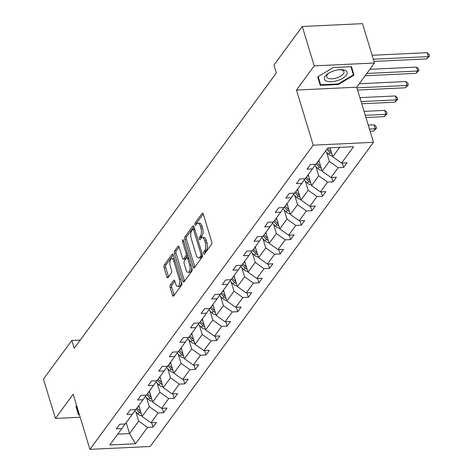 <?xml version="1.0" encoding="UTF-8"?>
<svg xmlns="http://www.w3.org/2000/svg" width="473" height="473" viewBox="0 0 473 473"><rect width="100%" height="100%" fill="white"/><g stroke="black" fill="none" stroke-linecap="round" stroke-linejoin="round"><path stroke-width="0.71" d="M203.65 253.534A1.253 0.568 -92.7 0 0 204.176 254.149A1.253 0.568 -92.7 0 0 204.448 253.977L211.526 244.334A1.791 0.81 -92.7 0 0 211.727 241.88L203.272 214.056A1.791 0.81 -92.7 0 0 202.521 213.175A1.791 0.81 -92.7 0 0 202.137 213.418L195.053 223.067A1.253 0.568 -92.7 0 0 194.917 224.781A1.253 0.568 -92.7 0 0 195.444 225.402A1.253 0.568 -92.7 0 0 195.71 225.231L196.626 223.983A5.741 2.596 -92.7 0 1 197.862 223.191A5.741 2.596 -92.7 0 1 200.262 226.023L200.966 228.341A5.741 2.596 -92.7 0 1 200.339 236.193L199.423 237.44A1.253 0.568 -92.7 0 0 199.287 239.155A1.253 0.568 -92.7 0 0 199.813 239.776A1.253 0.568 -92.7 0 0 200.079 239.604L200.995 238.357A5.741 2.596 -92.7 0 1 202.225 237.57A5.741 2.596 -92.7 0 1 204.632 240.396L205.335 242.714A5.741 2.596 -92.7 0 1 204.708 250.566L203.792 251.813A1.253 0.568 -92.7 0 0 203.65 253.534M170.333 285.048A1.791 0.81 -92.7 0 0 170.138 287.501L172.509 295.306A1.791 0.81 -92.7 0 0 173.26 296.187A1.791 0.81 -92.7 0 0 173.644 295.944L181.508 285.231A1.791 0.81 -92.7 0 0 181.703 282.777L173.248 254.953A1.791 0.81 -92.7 0 0 172.497 254.072A1.791 0.81 -92.7 0 0 172.113 254.314L164.249 265.028A1.791 0.81 -92.7 0 0 164.054 267.481L166.916 276.912A1.791 0.81 -92.7 0 0 167.673 277.793A1.791 0.81 -92.7 0 0 168.057 277.55L171.421 272.962A1.791 0.81 -92.7 0 0 171.616 270.509L170.197 265.838A4.801 2.17 -92.7 0 1 171.752 258.613A4.801 2.17 -92.7 0 1 173.762 260.978L179.326 279.295A4.801 2.17 -92.7 0 1 177.771 286.514A4.801 2.17 -92.7 0 1 175.761 284.149L174.833 281.098A1.791 0.81 -92.7 0 0 174.082 280.217A1.791 0.81 -92.7 0 0 173.697 280.459L170.333 285.048L171.959 284.971A1.791 0.81 -92.7 0 0 171.764 287.418L174.135 295.229A1.791 0.81 -92.7 0 0 174.147 295.258M73.185 394.234L55.436 418.422L43.475 379.056L71.819 340.442L74.208 348.317L276.321 72.99L273.932 65.114L302.277 26.5L314.238 65.871L296.482 90.053L313.227 145.17L89.929 449.35L73.185 394.234M193.232 267.074A1.791 0.81 -92.7 0 0 193.983 267.954A1.791 0.81 -92.7 0 0 194.368 267.712L202.231 256.999A1.791 0.81 -92.7 0 0 202.426 254.545L193.977 226.721A1.791 0.81 -92.7 0 0 193.226 225.84A1.791 0.81 -92.7 0 0 192.842 226.082L184.978 236.796A1.791 0.81 -92.7 0 0 184.777 239.249L193.232 267.074L194.858 266.997A1.791 0.81 -92.7 0 0 194.87 267.026M191.867 271.112L184.003 281.825A1.791 0.81 -92.7 0 1 183.619 282.074A1.791 0.81 -92.7 0 1 182.868 281.187L174.419 253.368A1.791 0.81 -92.7 0 1 174.614 250.915L177.978 246.327A1.791 0.81 -92.7 0 1 178.362 246.084A1.791 0.81 -92.7 0 1 179.113 246.965L182.543 258.252A1.791 0.81 -92.7 0 0 183.293 259.133A1.791 0.81 -92.7 0 0 183.678 258.885L185.913 255.846A1.791 0.81 -92.7 0 0 186.108 253.392L182.537 241.644A1.253 0.568 -92.7 0 1 182.945 239.758A1.253 0.568 -92.7 0 1 183.471 240.373L192.068 268.658A1.791 0.81 -92.7 0 1 191.867 271.112M55.436 418.422L80.179 417.251M296.482 90.053L356.725 87.203L374.48 63.015L314.238 65.871M374.48 63.015L362.519 23.65L302.277 26.5M125.032 423.985L121.821 428.603L116.364 428.863L119.764 424.234L125.215 423.979L132.41 414.177L126.959 414.431L130.353 409.807L135.804 409.553L143.006 399.75L137.548 400.004L140.942 395.381L146.399 395.121L153.595 385.318L148.138 385.578L151.537 380.954L156.989 380.694L164.184 370.891L158.733 371.151L162.127 366.528L167.578 366.268L174.779 356.465L169.322 356.725L172.716 352.101L178.173 351.841L185.369 342.038L179.911 342.292L183.305 337.669L188.762 337.415L195.958 327.612L190.507 327.866L193.9 323.242L199.352 322.982L206.547 313.179L201.096 313.439L204.49 308.816L209.947 308.556L217.142 298.753L211.685 299.013L215.079 294.389L220.536 294.129L227.732 284.326L222.275 284.586L225.674 279.963L231.126 279.703L238.321 269.9L232.87 270.154L236.264 265.53L241.715 265.276L248.916 255.473L243.459 255.727L246.853 251.104L252.31 250.844L259.506 241.041L254.048 241.301L257.442 236.677L262.899 236.417L270.095 226.614L264.644 226.874L268.037 222.251L273.489 221.991L280.69 212.188L275.233 212.448L278.627 207.824L284.084 207.564L291.279 197.761L285.822 198.016L289.216 193.392L294.673 193.138L301.869 183.335L296.417 183.589L299.811 178.965L305.262 178.711L312.458 168.902L307.007 169.163L310.4 164.539L315.858 164.279L327.872 147.913L353.597 146.695L341.583 163.061L347.034 162.807L343.64 167.43L338.183 167.69L330.988 177.493L336.445 177.233L333.051 181.857L327.594 182.117L320.398 191.92L325.856 191.66L322.456 196.283L317.005 196.543L309.809 206.346L315.26 206.086L311.867 210.71L306.415 210.97L299.214 220.773L304.671 220.519L301.277 225.142L295.82 225.396L288.625 235.199L294.082 234.945L290.688 239.569L285.231 239.823L278.035 249.632L283.487 249.372L280.093 253.995L274.642 254.255L267.446 264.058L272.897 263.798L269.504 268.422L264.046 268.682L256.851 278.485L262.308 278.225L258.914 282.848L253.457 283.108L246.262 292.911L251.713 292.651L248.319 297.281L242.868 297.535L235.672 307.338L241.124 307.083L237.73 311.707L232.278 311.961L225.077 321.77L230.534 321.51L227.141 326.134L221.683 326.394L214.488 336.197L219.945 335.936L216.545 340.56L211.094 340.82L203.898 350.623L209.35 350.363L205.956 354.987L200.505 355.247L193.303 365.05L198.761 364.789L195.367 369.419L189.91 369.673L182.714 379.476L188.171 379.222L184.777 383.845L179.32 384.1L172.125 393.903L177.576 393.648L174.182 398.272L168.731 398.532L161.535 408.335L166.987 408.075L163.593 412.698L158.136 412.959L150.94 422.761L156.397 422.501L153.004 427.125L147.546 427.385L135.532 443.757L109.807 444.975L121.821 428.603M313.227 145.17L373.469 142.314L150.178 446.5L89.929 449.35M146.524 397.551L149.291 406.668L142.095 416.471L138.766 405.521M142.095 416.471L150.94 422.761M149.291 406.668L158.136 412.959M135.627 409.559L132.41 414.177M157.113 383.124L159.88 392.241L152.684 402.044L149.356 391.094M152.684 402.044L161.535 408.335M159.88 392.241L168.731 398.532M146.216 395.132L143.006 399.75M167.702 368.698L170.475 377.815L163.274 387.618L159.951 376.662M163.274 387.618L172.125 393.903M170.475 377.815L179.32 384.1M156.805 380.706L153.595 385.318M178.291 354.271L181.064 363.382L173.869 373.185L170.54 362.235M173.869 373.185L182.714 379.476M181.064 363.382L189.91 369.673M167.401 366.273L164.184 370.891M188.887 339.845L191.654 348.956L184.458 358.759L181.129 347.809M184.458 358.759L193.303 365.05M191.654 348.956L200.505 355.247M177.99 351.847L174.779 356.465M199.476 325.412L202.243 334.529L195.047 344.332L191.725 333.382M195.047 344.332L203.898 350.623M202.243 334.529L211.094 340.82M188.579 337.42L185.369 342.038M210.065 310.986L212.838 320.103L205.643 329.906L202.314 318.956M205.643 329.906L214.488 336.197M212.838 320.103L221.683 326.394M199.174 322.994L195.958 327.612M220.66 296.559L223.427 305.676L216.232 315.479L212.903 304.523M216.232 315.479L225.077 321.77M223.427 305.676L232.278 311.961M209.764 308.567L206.547 313.179M231.25 282.133L234.017 291.244L226.821 301.047L223.493 290.097M226.821 301.047L235.672 307.338M234.017 291.244L242.868 297.535M220.353 294.141L217.142 298.753M241.839 267.706L244.612 276.817L237.411 286.62L234.088 275.67M237.411 286.62L246.262 292.911M244.612 276.817L253.457 283.108M230.942 279.709L227.732 284.326M252.434 253.274L255.201 262.391L248.006 272.194L244.677 261.244M248.006 272.194L256.851 278.485M255.201 262.391L264.046 268.682M241.537 265.282L238.321 269.9M263.023 238.847L265.791 247.964L258.595 257.767L255.266 246.817M258.595 257.767L267.446 264.058M265.791 247.964L274.642 254.255M252.127 250.856L248.916 255.473M273.613 224.421L276.386 233.538L269.184 243.341L265.861 232.385M269.184 243.341L278.035 249.632M276.386 233.538L285.231 239.823M262.716 236.429L259.506 241.041M284.202 209.994L286.975 219.105L279.78 228.914L276.451 217.958M279.78 228.914L288.625 235.199M286.975 219.105L295.82 225.396M273.311 222.003L270.095 226.614M294.797 195.568L297.564 204.679L290.369 214.482L287.04 203.532M290.369 214.482L299.214 220.773M297.564 204.679L306.415 210.97M283.901 207.57L280.69 212.188M305.387 181.141L308.154 190.252L300.958 200.055L297.629 189.105M300.958 200.055L309.809 206.346M308.154 190.252L317.005 196.543M294.49 193.144L291.279 197.761M315.976 166.709L318.749 175.826L311.553 185.629L308.225 174.679M311.553 185.629L320.398 191.92M318.749 175.826L327.594 182.117M305.085 178.717L301.869 183.335M326.571 152.282L329.338 161.399L322.143 171.202L318.814 160.246M322.143 171.202L330.988 177.493M329.338 161.399L338.183 167.69M315.674 164.291L312.458 168.902M339.649 147.351L332.732 156.776L330.012 147.812M332.732 156.776L341.583 163.061M356.725 87.203L373.469 142.314M80.286 340.04L71.819 340.442M117.759 434.137L129.531 433.581L138.701 421.094L135.928 411.983M126.208 422.631L129.531 433.581L135.532 443.757M138.701 421.094L147.546 427.385M342.304 163.031L343.64 167.43M331.715 177.458L333.051 181.857M321.12 191.884L322.456 196.283M310.53 206.311L311.867 210.71M299.941 220.737L301.277 225.142M289.346 235.17L290.688 239.569M278.757 249.596L280.093 253.995M268.167 264.023L269.504 268.422M257.578 278.449L258.914 282.848M246.983 292.876L248.319 297.281M236.394 307.308L237.73 311.707M225.804 321.735L227.141 326.134M215.209 336.161L216.545 340.56M204.62 350.588L205.956 354.987M194.031 365.014L195.367 369.419M183.435 379.447L184.777 383.845M172.846 393.873L174.182 398.272M162.257 408.3L163.593 412.698M151.667 422.726L153.004 427.125M338.39 84.501L354.011 75.142L351.492 66.652L333.353 67.509L317.726 76.863L320.245 85.359L338.39 84.501L338.213 83.922L320.635 84.75L318.211 76.573M76.703 405.81L75.899 406.295L78.417 414.791L79.417 414.744M205.187 252.972A1.253 0.568 -92.7 0 1 205.418 251.737L206.334 250.489A5.741 2.596 -92.7 0 0 206.961 242.637L205.335 242.714M202.225 237.57L203.857 237.487A5.741 2.596 -92.7 0 1 206.258 240.319L206.961 242.637M197.862 223.191L199.488 223.114A5.741 2.596 -92.7 0 1 201.894 225.946L202.598 228.264A5.741 2.596 -92.7 0 1 201.965 236.116L201.049 237.363A1.253 0.568 -92.7 0 0 200.818 238.593M203.26 214.027L196.685 222.99A1.253 0.568 -92.7 0 0 196.455 224.22M193.965 226.691L186.604 236.719A1.791 0.81 -92.7 0 0 186.409 239.172L194.858 266.997M200.842 255.834A1.253 0.568 -92.7 0 0 200.978 254.113L193.558 229.695A1.253 0.568 -92.7 0 0 193.031 229.074A1.253 0.568 -92.7 0 0 192.765 229.245L191.796 230.564A5.741 2.596 -92.7 0 0 191.169 238.416L196.242 255.107A5.741 2.596 -92.7 0 0 198.642 257.939A5.741 2.596 -92.7 0 0 199.872 257.146L200.842 255.834L202.468 255.757A1.253 0.568 -92.7 0 0 202.574 255.556M194.669 228.997A1.253 0.568 -92.7 0 0 194.663 228.997L193.031 229.074M198.642 257.939L200.274 257.862A5.741 2.596 -92.7 0 0 201.504 257.07L199.872 257.146M202.468 255.757L201.504 257.07M179.107 246.936L176.24 250.838A1.791 0.81 -92.7 0 0 176.045 253.292L184.5 281.11A1.791 0.81 -92.7 0 0 184.505 281.139M183.293 259.133L184.919 259.056A1.791 0.81 -92.7 0 0 185.31 258.808L187.539 255.769A1.791 0.81 -92.7 0 0 187.858 254.817M186.102 269.959A4.801 2.17 -92.7 0 0 188.112 272.324A4.801 2.17 -92.7 0 0 189.667 265.099L187.704 258.648A1.791 0.81 -92.7 0 0 186.953 257.761A1.791 0.81 -92.7 0 0 186.569 258.01L184.334 261.049A1.791 0.81 -92.7 0 0 184.139 263.502L186.102 269.959M188.112 272.324L189.738 272.247A4.801 2.17 -92.7 0 0 191.683 267.399M188.739 257.714A1.791 0.81 -92.7 0 0 188.579 257.684L186.953 257.761M174.821 281.068L171.959 284.971M177.771 286.514L179.397 286.437A4.801 2.17 -92.7 0 0 181.342 281.589M174.531 259.169A4.801 2.17 -92.7 0 0 173.378 258.536L171.752 258.613M173.242 254.923L165.881 264.951A1.791 0.81 -92.7 0 0 165.68 267.405L168.548 276.835A1.791 0.81 -92.7 0 0 168.554 276.865M351.557 68.798L352.007 68.532L351.445 66.652M318.288 78.743L318.802 78.719M352.007 68.532L354.011 75.142M76.455 408.175L76.975 408.146M332.478 155.942A4.842 3.772 -143.7 0 1 328.534 154.222L325.465 151.194M331.248 151.88A4.842 3.772 -143.7 0 1 330.639 151.354L327.564 148.327M326.754 149.433L329.823 152.466A4.842 3.772 36.3 0 0 331.821 153.784M373.995 61.419L426.581 58.93L428.278 56.618L427.084 52.68L372.127 55.282M373.327 59.22L428.278 56.618L429.525 56.027L426.581 58.93M427.084 52.68L429.046 54.454L429.525 56.027M319.376 162.085L318.264 160.997M321.888 170.369A4.842 3.772 -143.7 0 1 317.945 168.648L314.799 165.55M320.653 166.307A4.842 3.772 -143.7 0 1 320.05 165.781L316.975 162.753M316.159 163.865L319.234 166.892A4.842 3.772 36.3 0 0 321.232 168.211M365.121 75.763L415.992 73.356L417.689 71.045L416.494 67.107L369.856 69.312M366.817 73.451L417.689 71.045L418.936 70.459L415.992 73.356M416.494 67.107L418.457 68.881L418.936 70.459M308.78 176.512L307.675 175.424M311.299 184.795A4.842 3.772 -143.7 0 1 307.355 183.075L304.204 179.977M310.063 180.733A4.842 3.772 -143.7 0 1 309.46 180.207L306.386 177.18M305.57 178.291L308.644 181.319A4.842 3.772 36.3 0 0 310.643 182.637M357.588 90.047L405.396 87.783L407.099 85.471L405.899 81.533L359.267 83.745M356.92 87.848L407.099 85.471L408.347 84.886L405.396 87.783M405.899 81.533L407.868 83.307L408.347 84.886M344.888 70.235A11.878 5.168 163.1 0 0 340.737 69.661A11.878 5.168 163.1 0 0 328.297 73.439A11.878 5.168 163.1 0 0 326.66 81.143A11.878 5.168 163.1 0 0 342.736 78.258A11.878 5.168 163.1 0 0 344.888 70.235M329.06 72.972A8.993 3.914 163.1 0 0 326.731 76.868A8.993 3.914 163.1 0 0 328.439 78.382A8.993 3.914 163.1 0 0 338.656 77.2A8.993 3.914 163.1 0 0 343.948 71.636A8.993 3.914 163.1 0 0 342.239 70.122A8.993 3.914 163.1 0 0 339.845 69.697M320.635 84.75L318.175 76.596M350.925 66.675L353.355 74.858L338.219 83.922M79.239 414.165L78.808 414.182L76.342 406.029M78.808 414.182L76.384 406.005M298.191 190.944L297.085 189.85M300.704 199.222A4.842 3.772 -143.7 0 1 296.76 197.507L293.615 194.403M299.474 195.16A4.842 3.772 -143.7 0 1 298.865 194.639L295.796 191.606M294.981 192.718L298.055 195.745A4.842 3.772 36.3 0 0 300.053 197.064M361.762 103.776L394.807 102.209L396.504 99.898L395.31 95.966L359.894 97.639M361.094 101.577L396.504 99.898L397.752 99.312L394.807 102.209M395.31 95.966L397.279 97.74L397.752 99.312M287.602 205.371L286.49 204.277M290.115 213.648A4.842 3.772 -143.7 0 1 286.171 211.934L283.025 208.83M288.879 209.586A4.842 3.772 -143.7 0 1 288.276 209.066L285.201 206.039M284.385 207.144L287.46 210.178A4.842 3.772 36.3 0 0 289.458 211.49M365.931 117.505L384.218 116.642L385.915 114.33L384.72 110.392L364.068 111.368M365.262 115.306L385.915 114.33L387.162 113.739L384.218 116.642M384.72 110.392L386.683 112.166L387.162 113.739M277.007 219.797L275.901 218.709M279.525 228.075A4.842 3.772 -143.7 0 1 275.582 226.36L272.436 223.256M278.29 224.013A4.842 3.772 -143.7 0 1 277.686 223.493L274.612 220.465M273.796 221.571L276.871 224.604A4.842 3.772 36.3 0 0 278.869 225.923M370.105 131.234L373.629 131.068L375.326 128.757L374.125 124.819L368.236 125.097M369.437 129.034L375.326 128.757L376.573 128.165L373.629 131.068M374.125 124.819L376.094 126.593L376.573 128.165M266.417 234.224L265.312 233.136M268.936 242.507A4.842 3.772 -143.7 0 1 264.992 240.787L261.841 237.688M267.7 238.445A4.842 3.772 -143.7 0 1 267.091 237.919L264.023 234.892M263.207 236.003L266.281 239.031A4.842 3.772 36.3 0 0 268.28 240.349M255.828 248.65L254.722 247.562M258.341 256.934A4.842 3.772 -143.7 0 1 254.397 255.213L251.252 252.115M257.105 252.872A4.842 3.772 -143.7 0 1 256.502 252.346L253.427 249.318M252.617 250.43L255.686 253.457A4.842 3.772 36.3 0 0 257.684 254.776M245.233 263.083L244.127 261.989M247.751 271.36A4.842 3.772 -143.7 0 1 243.808 269.64L240.662 266.541M246.516 267.298A4.842 3.772 -143.7 0 1 245.913 266.778L242.838 263.745M242.022 264.856L245.097 267.884A4.842 3.772 36.3 0 0 247.095 269.202M234.643 277.509L233.538 276.415M237.162 285.787A4.842 3.772 -143.7 0 1 233.219 284.072L230.067 280.968M235.926 281.725A4.842 3.772 -143.7 0 1 235.323 281.204L232.249 278.177M231.433 279.283L234.507 282.31A4.842 3.772 36.3 0 0 236.506 283.629M224.054 291.936L222.949 290.848M226.567 300.213A4.842 3.772 -143.7 0 1 222.623 298.498L219.478 295.394M225.337 296.151A4.842 3.772 -143.7 0 1 224.728 295.631L221.654 292.604M220.844 293.709L223.918 296.742A4.842 3.772 36.3 0 0 225.911 298.055M213.465 306.362L212.353 305.274M215.978 314.646A4.842 3.772 -143.7 0 1 212.034 312.925L208.889 309.821M214.742 310.584A4.842 3.772 -143.7 0 1 214.139 310.057L211.064 307.03M210.249 308.142L213.323 311.169A4.842 3.772 36.3 0 0 215.321 312.487M202.87 320.789L201.764 319.701M205.388 329.072A4.842 3.772 -143.7 0 1 201.445 327.351L198.293 324.253M204.153 325.01A4.842 3.772 -143.7 0 1 203.55 324.484L200.475 321.457M199.659 322.568L202.734 325.595A4.842 3.772 36.3 0 0 204.732 326.914M192.28 335.221L191.175 334.127M194.793 343.499A4.842 3.772 -143.7 0 1 190.85 341.778L187.704 338.68M193.563 339.437A4.842 3.772 -143.7 0 1 192.954 338.916L189.886 335.883M189.07 336.995L192.144 340.022A4.842 3.772 36.3 0 0 194.143 341.34M181.691 349.648L180.58 348.554M184.204 357.925A4.842 3.772 -143.7 0 1 180.26 356.21L177.115 353.106M182.968 353.863A4.842 3.772 -143.7 0 1 182.365 353.343L179.291 350.316M178.481 351.421L181.549 354.448A4.842 3.772 36.3 0 0 183.548 355.767M171.096 364.074L169.99 362.98M173.615 372.352A4.842 3.772 -143.7 0 1 169.671 370.637L166.526 367.533M172.379 368.29A4.842 3.772 -143.7 0 1 171.776 367.769L168.701 364.742M167.885 365.848L170.96 368.881A4.842 3.772 36.3 0 0 172.958 370.193M160.507 378.501L159.401 377.413M163.025 386.784A4.842 3.772 -143.7 0 1 159.082 385.063L155.93 381.959M161.79 382.722A4.842 3.772 -143.7 0 1 161.187 382.196L158.112 379.169M157.296 380.28L160.371 383.307A4.842 3.772 36.3 0 0 162.369 384.626M149.917 392.927L148.812 391.839M152.43 401.21A4.842 3.772 -143.7 0 1 148.487 399.49L145.341 396.392M151.2 397.149A4.842 3.772 -143.7 0 1 150.591 396.622L147.517 393.595M146.707 394.707L149.775 397.734A4.842 3.772 36.3 0 0 151.774 399.052M139.322 407.359L138.217 406.266M141.841 415.637A4.842 3.772 -143.7 0 1 137.897 413.916L134.752 410.818M140.605 411.575A4.842 3.772 -143.7 0 1 140.002 411.055L136.928 408.022M136.112 409.133L139.186 412.16A4.842 3.772 36.3 0 0 141.185 413.479M206.334 250.489L204.708 250.566M206.258 240.319L204.632 240.396M201.049 237.363L199.423 237.44M201.965 236.116L200.339 236.193M202.598 228.264L200.966 228.341M201.894 225.946L200.262 226.023M196.685 222.99L195.053 223.067M202.929 213.382L202.137 213.418M205.418 251.737L203.792 251.813M186.409 239.172L184.777 239.249M186.604 236.719L184.978 236.796M193.628 226.047L192.842 226.082M202.278 254.054L200.978 254.113M194.858 229.63L193.558 229.695M184.5 281.11L182.868 281.187M176.045 253.292L174.419 253.368M176.24 250.838L174.614 250.915M178.77 246.291L177.978 246.327M185.31 258.808L183.678 258.885M187.539 255.769L185.913 255.846M187.409 253.333L186.108 253.392M183.837 241.585L182.537 241.644M190.968 265.04L189.667 265.099M189.005 258.583L187.704 258.648M174.49 280.424L173.697 280.459M180.627 279.236L179.326 279.295M175.063 260.919L173.762 260.978M168.548 276.835L166.916 276.912M165.68 267.405L164.054 267.481M165.881 264.951L164.249 265.028M172.905 254.279L172.113 254.314M174.135 295.229L172.509 295.306M171.764 287.418L170.138 287.501M330.639 151.354L330.958 150.922M328.534 154.222L329.823 152.466M320.05 165.781L320.363 165.355M317.945 168.648L319.234 166.892M309.46 180.207L309.774 179.781M307.355 183.075L308.644 181.319M298.865 194.639L299.184 194.208M296.76 197.507L298.055 195.745M288.276 209.066L288.589 208.634M286.171 211.934L287.46 210.178M277.686 223.493L278 223.061M275.582 226.36L276.871 224.604M267.091 237.919L267.411 237.493M264.992 240.787L266.281 239.031M256.502 252.346L256.821 251.92M254.397 255.213L255.686 253.457M245.913 266.778L246.226 266.346M243.808 269.64L245.097 267.884M235.323 281.204L235.637 280.773M233.219 284.072L234.507 282.31M224.728 295.631L225.047 295.199M222.623 298.498L223.918 296.742M214.139 310.057L214.452 309.626M212.034 312.925L213.323 311.169M203.55 324.484L203.863 324.058M201.445 327.351L202.734 325.595M192.954 338.916L193.274 338.485M190.85 341.778L192.144 340.022M182.365 353.343L182.679 352.911M180.26 356.21L181.549 354.448M171.776 367.769L172.089 367.338M169.671 370.637L170.96 368.881M161.187 382.196L161.5 381.764M159.082 385.063L160.371 383.307M150.591 396.622L150.911 396.197M148.487 399.49L149.775 397.734M140.002 411.055L140.315 410.623M137.897 413.916L139.186 412.16"/></g></svg>
